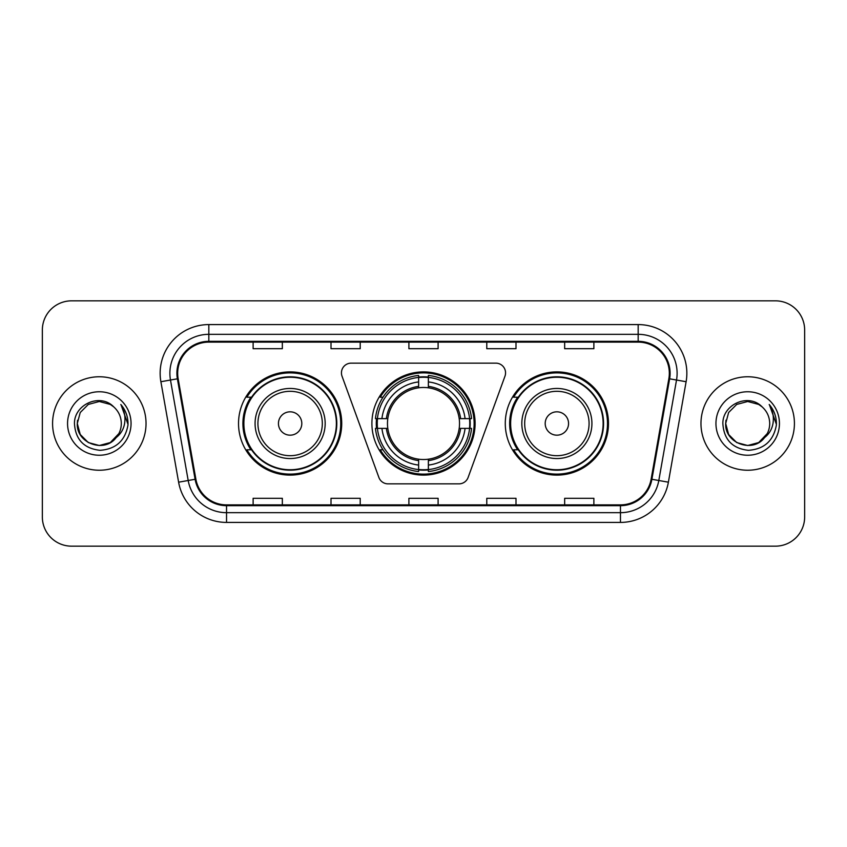 <?xml version="1.0" encoding="UTF-8"?>
<svg xmlns="http://www.w3.org/2000/svg" width="847" height="847" viewBox="0 0 847 847"><rect width="100%" height="100%" fill="white"/><g stroke="black" fill="none" stroke-linecap="round" stroke-linejoin="round"><path stroke-width="1.27" d="M341.447 372.871A9.741 9.741 0 0 0 342.029 376.206L378.884 477.454A9.741 9.741 0 0 0 388.032 483.859L458.968 483.859A9.741 9.741 0 0 0 468.116 477.454L504.971 376.206A9.741 9.741 0 0 0 495.823 363.141L351.177 363.141A9.741 9.741 0 0 0 341.447 372.871M505.278 423.5A51.603 51.603 0 0 0 556.881 475.103A51.603 51.603 0 0 0 608.474 423.5A51.603 51.603 0 0 0 556.881 371.897A51.603 51.603 0 0 0 505.278 423.5M371.897 423.5A51.603 51.603 0 0 0 423.5 475.103A51.603 51.603 0 0 0 475.103 423.5A51.603 51.603 0 0 0 423.5 371.897A51.603 51.603 0 0 0 371.897 423.5M238.526 423.5A51.603 51.603 0 0 0 290.119 475.103A51.603 51.603 0 0 0 341.722 423.5A51.603 51.603 0 0 0 290.119 371.897A51.603 51.603 0 0 0 238.526 423.5M250.903 449.789A47.22 47.22 0 0 1 250.903 397.211M376.534 428.37A47.22 47.22 0 0 1 376.534 418.63M517.655 449.789A47.22 47.22 0 0 1 517.655 397.211M42.35 330.034L42.35 516.966A29.211 29.211 0 0 0 71.561 546.167L775.439 546.167A29.211 29.211 0 0 0 804.65 516.966L804.65 330.034A29.211 29.211 0 0 0 775.439 300.833L71.561 300.833A29.211 29.211 0 0 0 42.35 330.034L42.35 516.966M52.578 423.5A46.733 46.733 0 0 0 99.3 470.233A46.733 46.733 0 0 0 146.033 423.5A46.733 46.733 0 0 0 99.3 376.767A46.733 46.733 0 0 0 52.578 423.5A46.733 46.733 0 0 0 99.3 470.233A46.733 46.733 0 0 0 146.033 423.5A46.733 46.733 0 0 0 99.3 376.767A46.733 46.733 0 0 0 52.578 423.5M700.967 423.5A46.733 46.733 0 0 0 747.7 470.233A46.733 46.733 0 0 0 794.422 423.5A46.733 46.733 0 0 0 747.7 376.767A46.733 46.733 0 0 0 700.967 423.5A46.733 46.733 0 0 0 747.7 470.233A46.733 46.733 0 0 0 794.422 423.5A46.733 46.733 0 0 0 747.7 376.767A46.733 46.733 0 0 0 700.967 423.5M177.679 373.262A31.159 31.159 0 0 1 208.828 342.114L638.172 342.114A31.159 31.159 0 0 1 668.855 378.673L651.131 479.148A31.159 31.159 0 0 1 620.459 504.886L226.541 504.886A31.159 31.159 0 0 1 195.869 479.148L178.145 378.673A31.159 31.159 0 0 1 177.679 373.262M176.896 373.262A31.932 31.932 0 0 0 177.383 378.81L195.096 479.286A31.932 31.932 0 0 0 226.541 505.67L620.459 505.67A31.932 31.932 0 0 0 651.904 479.286L669.617 378.81A31.932 31.932 0 0 0 638.172 341.33L208.828 341.33A31.932 31.932 0 0 0 176.896 373.262M160.888 381.722A48.681 48.681 0 0 1 208.828 324.581L638.172 324.581A48.681 48.681 0 0 1 686.112 381.722L668.389 482.187A48.681 48.681 0 0 1 620.459 522.419L226.541 522.419A48.681 48.681 0 0 1 178.611 482.187L160.888 381.722L170.48 380.028A38.941 38.941 0 0 1 208.828 334.321L638.172 334.321A38.941 38.941 0 0 1 676.52 380.028L658.807 480.503A38.941 38.941 0 0 1 620.459 512.679L226.541 512.679A38.941 38.941 0 0 1 188.193 480.503L170.48 380.028A38.941 38.941 0 0 1 169.887 373.262M775.439 300.833L71.561 300.833M71.561 546.167L775.439 546.167M804.65 516.966L804.65 330.034M408.9 342.114L408.9 348.699L438.1 348.699L438.1 342.114M331.008 342.114L331.008 348.699L360.219 348.699L360.219 342.114M253.126 342.114L253.126 348.699L282.337 348.699L282.337 342.114M486.781 342.114L486.781 348.699L515.992 348.699L515.992 342.114M564.663 342.114L564.663 348.699L593.874 348.699L593.874 342.114M438.1 504.886L438.1 498.301L408.9 498.301L408.9 504.886M360.219 504.886L360.219 498.301L331.008 498.301L331.008 504.886M282.337 504.886L282.337 498.301L253.126 498.301L253.126 504.886M515.992 504.886L515.992 498.301L486.781 498.301L486.781 504.886M593.874 504.886L593.874 498.301L564.663 498.301L564.663 504.886M110.311 442.558A22.011 22.011 0 0 0 121.312 423.5C121.185 416.862 118.654 411.314 113.72 406.867C100.19 392.712 74.218 404.39 74.451 423.5C75.447 439.572 83.969 448.518 100.01 450.329C115.806 449.185 125.123 440.789 127.961 425.152L128.003 423.5C127.918 416.279 125.525 409.948 120.803 404.485C124.393 410.372 125.652 416.713 124.594 423.5C123.598 429.207 120.846 433.855 116.325 437.454C119.596 433.378 121.259 428.73 121.312 423.5M118.855 433.611L110.311 442.558L99.3 445.511L88.3 442.558L80.243 434.5L77.299 423.5L80.243 434.5L88.3 442.558L99.3 445.511L110.311 442.558L115.711 438.164L110.311 442.558L99.3 445.511L88.3 442.558L80.243 434.5L77.299 423.5L80.243 434.5L88.3 442.558L99.3 445.511L110.311 442.558L116.06 437.772L110.311 442.558L99.3 445.511L88.3 442.558L80.243 434.5L77.299 423.5L80.243 434.5L88.3 442.558L99.3 445.511L110.311 442.558L118.855 433.611L116.283 437.497L118.855 433.611L110.311 442.558L99.3 445.511L88.3 442.558L80.243 434.5L77.299 423.5L80.243 434.5L88.3 442.558L99.3 445.511L110.311 442.558L118.855 433.611L115.721 438.164L110.311 442.558L99.3 445.511L88.3 442.558L80.243 434.5L77.299 423.5L80.243 412.5L88.3 404.443L99.3 401.489L110.311 404.443L113.72 406.867L110.311 404.443L99.3 401.489L88.3 404.443L80.243 412.5L77.299 423.5L80.243 412.5L88.3 404.443M77.532 420.25L77.299 423.5L80.243 412.5L88.3 404.443L99.3 401.489L110.311 404.443L113.72 406.867L110.311 404.443L99.3 401.489L88.3 404.443L80.243 412.5L77.299 423.5C76.166 443.013 103.768 453.293 115.721 438.164L116.325 437.454M67.559 423.5A31.741 31.741 0 0 0 99.3 455.241A31.741 31.741 0 0 0 131.052 423.5A31.741 31.741 0 0 0 99.3 391.759A31.741 31.741 0 0 0 67.559 423.5M121.015 404.728L127.992 424.336M428.37 469.587L428.37 471.546A48.29 48.29 0 0 0 471.546 428.37L469.587 428.37A46.341 46.341 0 0 1 428.37 469.587L428.37 465.077A41.863 41.863 0 0 0 465.077 428.37L459.19 428.37A36.019 36.019 0 0 0 428.37 387.81L428.37 377.413A46.341 46.341 0 0 1 469.587 418.63L471.546 418.63A48.29 48.29 0 0 0 428.37 375.454L428.37 377.413M377.413 428.37L375.454 428.37A48.29 48.29 0 0 0 418.63 471.546L418.63 469.587A46.341 46.341 0 0 1 377.413 428.37L381.923 428.37A41.863 41.863 0 0 0 418.63 465.077L418.63 459.19A36.019 36.019 0 0 0 459.19 428.37L460.63 428.37A37.448 37.448 0 0 1 428.37 460.63L428.37 465.077M418.63 377.413L418.63 375.454A48.29 48.29 0 0 0 375.454 418.63L377.413 418.63A46.341 46.341 0 0 1 418.63 377.413L418.63 381.923A41.863 41.863 0 0 0 381.923 418.63L387.81 418.63A36.019 36.019 0 0 0 418.63 459.19L418.63 460.63A37.448 37.448 0 0 1 386.37 428.37L381.923 428.37M377.508 428.37A46.246 46.246 0 0 1 377.508 418.63M428.37 377.508A46.246 46.246 0 0 0 418.63 377.508M469.492 418.63A46.246 46.246 0 0 1 469.492 428.37M469.587 418.63L465.077 418.63A41.863 41.863 0 0 0 428.37 381.923M465.077 428.37L469.587 428.37M418.63 465.077L418.63 469.587M459.19 418.63L465.077 418.63M428.37 459.254L428.37 460.63M418.63 459.19A36.019 36.019 0 0 1 387.81 428.37L386.37 428.37M428.37 469.492A46.246 46.246 0 0 1 418.63 469.492M381.923 418.63L377.413 418.63M418.63 387.746L418.63 381.923M428.37 387.81A36.019 36.019 0 0 0 387.81 418.63L386.37 418.63A37.448 37.448 0 0 1 418.63 386.37M428.37 387.746L428.37 386.37A37.448 37.448 0 0 1 460.63 418.63M382.992 397.211L380.229 397.211A50.629 50.629 0 0 1 474.129 423.5A50.629 50.629 0 0 1 380.229 449.789L382.992 449.789M301.807 423.5A11.678 11.678 0 0 0 290.119 411.822A11.678 11.678 0 0 0 278.441 423.5A11.678 11.678 0 0 0 290.119 435.178A11.678 11.678 0 0 0 301.807 423.5M325.174 423.5A35.045 35.045 0 0 0 290.119 388.455A35.045 35.045 0 0 0 255.074 423.5A35.045 35.045 0 0 0 290.119 458.545A35.045 35.045 0 0 0 325.174 423.5A35.045 35.045 0 0 1 290.119 458.545A35.045 35.045 0 0 1 255.074 423.5M336.365 423.5A46.246 46.246 0 0 0 290.119 377.254A46.246 46.246 0 0 0 243.872 423.5A46.246 46.246 0 0 0 290.119 469.746A46.246 46.246 0 0 0 336.365 423.5M340.748 423.5A50.629 50.629 0 0 1 246.858 449.789L251.548 449.789A46.68 46.68 0 0 0 336.799 423.616A46.68 46.68 0 0 0 251.548 397.211L246.858 397.211A50.629 50.629 0 0 1 340.748 423.5M568.559 423.5A11.678 11.678 0 0 0 556.881 411.822A11.678 11.678 0 0 0 545.193 423.5A11.678 11.678 0 0 0 556.881 435.178A11.678 11.678 0 0 0 568.559 423.5M591.926 423.5A35.045 35.045 0 0 0 556.881 388.455A35.045 35.045 0 0 0 521.826 423.5A35.045 35.045 0 0 0 556.881 458.545A35.045 35.045 0 0 0 591.926 423.5A35.045 35.045 0 0 1 556.881 458.545A35.045 35.045 0 0 1 521.826 423.5M603.128 423.5A46.246 46.246 0 0 0 556.881 377.254A46.246 46.246 0 0 0 510.635 423.5A46.246 46.246 0 0 0 556.881 469.746A46.246 46.246 0 0 0 603.128 423.5M607.5 423.5A50.629 50.629 0 0 1 513.61 449.789L518.3 449.789A46.68 46.68 0 0 0 603.562 423.616A46.68 46.68 0 0 0 518.3 397.211L513.61 397.211A50.629 50.629 0 0 1 607.5 423.5M758.7 442.558A22.011 22.011 0 0 0 769.701 423.5C769.574 416.862 767.043 411.314 762.109 406.867C748.579 392.712 722.607 404.39 722.851 423.5C723.846 439.572 732.359 448.518 748.409 450.329C764.206 449.185 773.523 440.789 776.35 425.152L776.403 423.5C776.318 416.279 773.914 409.948 769.192 404.485C772.782 410.372 774.052 416.713 772.983 423.5C771.988 429.207 769.235 433.855 764.714 437.454C767.985 433.378 769.648 428.73 769.701 423.5M736.689 442.558L747.7 445.511L758.7 442.558L764.449 437.772L758.7 442.558L747.7 445.511L736.689 442.558L728.632 434.5L725.688 423.5L728.632 434.5L736.689 442.558L747.7 445.511L758.7 442.558L767.244 433.611L764.714 437.454L767.244 433.611L758.743 442.536M764.449 437.772L758.7 442.558L747.7 445.511L736.689 442.558L728.632 434.5L725.688 423.5L728.632 434.5L736.689 442.558L747.7 445.511L758.7 442.558L764.449 437.772L759.103 442.325M764.714 437.454L764.11 438.164C752.168 453.293 724.566 443.013 725.688 423.5L728.632 434.5L736.689 442.558L747.7 445.511L758.7 442.558L767.244 433.611L758.7 442.558L747.7 445.511L736.689 442.558L728.632 434.5L725.688 423.5L728.632 412.5L736.689 404.443L747.7 401.489L758.7 404.443L762.109 406.867L758.7 404.443L747.7 401.489L736.689 404.443L728.632 412.5L725.688 423.5L728.632 412.5L736.689 404.443L747.7 401.489L758.7 404.443L762.109 406.867M715.948 423.5A31.741 31.741 0 0 0 747.7 455.241A31.741 31.741 0 0 0 779.441 423.5A31.741 31.741 0 0 0 747.7 391.759A31.741 31.741 0 0 0 715.948 423.5M725.688 423.5L725.932 420.25M769.404 404.728L776.381 424.336M638.172 324.581L638.172 341.33M170.48 380.028L177.383 378.81M226.541 522.419L226.541 505.67M620.459 505.67L620.459 522.419M651.904 479.286L668.389 482.187M178.611 482.187L195.096 479.286M669.617 378.81L686.112 381.722M208.828 324.581L208.828 341.33M428.37 459.19A36.019 36.019 0 0 0 459.19 428.37M469.926 428.37A46.68 46.68 0 0 0 469.926 418.63M428.37 377.074A46.68 46.68 0 0 0 418.63 377.074M418.63 469.926A46.68 46.68 0 0 0 428.37 469.926M322.315 423.5A32.197 32.197 0 0 0 290.119 391.303A32.197 32.197 0 0 0 257.922 423.5A32.197 32.197 0 0 0 290.119 455.697A32.197 32.197 0 0 0 322.315 423.5M589.078 423.5A32.197 32.197 0 0 0 556.881 391.303A32.197 32.197 0 0 0 524.685 423.5A32.197 32.197 0 0 0 556.881 455.697A32.197 32.197 0 0 0 589.078 423.5"/></g></svg>
